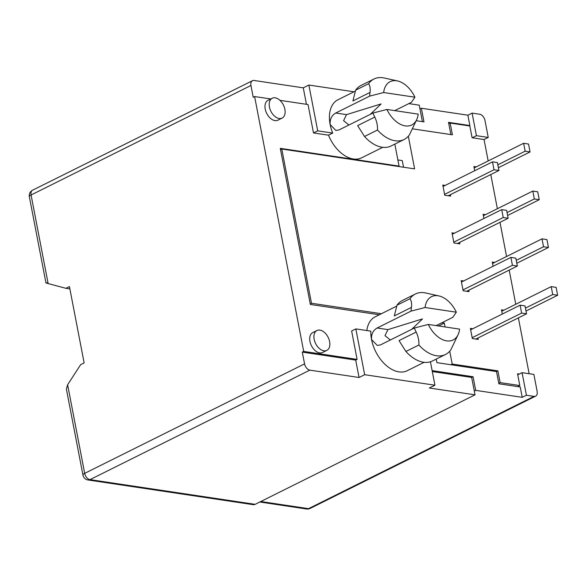 <?xml version="1.0" encoding="UTF-8"?>
<svg xmlns="http://www.w3.org/2000/svg" width="587" height="587" viewBox="0 0 587 587"><rect width="100%" height="100%" fill="white"/><g stroke="black" fill="none" stroke-linecap="round" stroke-linejoin="round"><path stroke-width="0.88" d="M282.098 118.09L277.9 120.181A11.094 7 -116.5 0 1 265.221 109.094A11.094 7 -116.5 0 1 268.01 100.326L272.207 98.227A11.094 7 -116.5 0 1 284.886 109.314A11.094 7 -116.5 0 1 282.098 118.09A11.094 7 -116.5 0 1 269.426 107.003A11.094 7 -116.5 0 1 272.207 98.227M326.834 350.38L322.63 352.471A11.094 7 -116.5 0 1 309.951 341.385A11.094 7 -116.5 0 1 312.739 332.616L316.943 330.518A11.094 7 -116.5 0 1 329.615 341.605A11.094 7 -116.5 0 1 326.834 350.38A11.094 7 -116.5 0 1 314.155 339.293A11.094 7 -116.5 0 1 316.943 330.518M355.707 360.095L302.29 352.112L304.558 363.867A6.053 3.816 63.5 0 0 309.863 370.14L359.053 377.492L355.707 360.095L357.109 359.398L351.635 330.995L355.839 328.903L370.83 331.149A31.265 19.731 63.5 0 0 371.527 339.469C371.211 334.194 373.083 330.371 377.133 328.008L411.076 311.103L425.061 307.515L456.334 312.196L452.775 317.34L436.156 325.616M302.29 352.112L303.692 351.415L254.611 96.547L253.217 97.251L250.95 85.489L31.074 194.987L48.134 283.572C45.478 282.831 45.265 282.611 47.496 282.912M67.622 384.764L84.682 473.357A6.053 1.893 -10.9 0 0 82.958 475.132L66.382 389.071L67.622 384.764L80.639 364.681L84.139 362.935L69.435 286.573L65.927 288.32L48.134 283.572M306.451 104.303L303.274 87.837L254.083 80.478A6.053 3.816 63.5 0 0 252.469 80.705A6.053 3.816 63.5 0 0 250.95 85.489M382.731 147.322L361.643 157.822A31.265 19.731 -116.5 0 1 328.493 135.179L313.495 132.941L308.028 104.537L279.94 100.34M270.739 98.961L254.611 96.547M303.692 351.415L357.109 359.398M366.846 330.547A31.265 19.731 -116.5 0 1 375.174 316.833L396.702 306.113M432.127 370.617L473.071 376.737L475.697 390.377L522.225 397.333L520.229 386.987L498.862 383.788L496.514 371.564L436.911 362.656L436.229 359.097M379.327 314.771L310.347 304.455L280.285 148.342L399.065 166.099L394.831 144.116M467.89 115.199L472.095 113.108L476.439 135.678L488.245 137.439L484.048 139.53L472.095 137.747L469.835 125.992L450.156 123.05L452.423 134.805L412.507 128.839L450.875 134.57L448.519 122.345L469.886 125.545L467.89 115.199L421.363 108.243L423.99 121.876L416.22 120.717M355.839 328.903L364.659 374.704L434.938 385.211L429.339 388L475.022 394.831L471.669 377.434L473.071 376.737M364.659 374.704L359.053 377.492M304.558 363.867L84.682 473.357A6.053 3.816 63.5 0 0 89.987 479.63L255.147 504.328L475.022 394.831M408.838 103.62L419.243 105.176L419.969 108.94L421.363 108.243M303.274 87.837L308.879 85.049L353.976 91.792M328.493 135.179L332.697 133.088L317.699 130.85L313.495 132.941M386.921 109.461A24.206 15.277 63.5 0 0 416.755 119.535A24.206 15.277 63.5 0 0 418.193 114.135L386.921 109.461L372.936 113.049L338.993 129.947L335.83 130.424L330.121 124.481A31.265 19.731 63.5 0 0 332.697 133.088M372.936 113.049A31.265 19.731 63.5 0 0 374.785 117.07C376.781 121.304 377.69 125.618 377.507 130.013L364.512 136.485L357.644 125.603L374.785 117.07M422.413 121.641L419.969 108.94M472.095 113.108L479.682 114.238A6.053 3.816 -116.5 0 1 484.987 120.511L488.245 137.439M398.36 166.451L399.065 166.099M260.789 501.518L308.535 508.658L534.016 396.372L526.422 395.242L522.225 397.333M475.697 390.377L474.296 391.074M471.669 377.434L432.311 371.549M411.436 307.412L394.303 315.945L397.003 305.189L409.99 298.717C411.428 300.808 411.913 303.706 411.436 307.412A31.265 19.731 63.5 0 0 411.076 311.103M434.938 385.211L430.425 361.783M424.13 362.304L407.246 370.713A31.265 19.731 -116.5 0 1 371.527 339.469L377.228 345.413L380.398 344.936L414.341 328.03A31.265 19.731 63.5 0 0 416.183 332.059C418.179 336.292 419.089 340.607 418.905 345.002L405.911 351.474L399.05 340.592L416.183 332.059M255.147 504.328A6.053 4.292 98.5 0 1 253.166 504.666L88.006 479.975A6.053 4.292 -81.5 0 0 89.987 479.63L309.863 370.14M308.879 85.049L317.699 130.85M370.037 92.43L352.904 100.964L355.597 90.2L368.592 83.728C370.03 85.819 370.514 88.718 370.037 92.43A31.265 19.731 63.5 0 0 369.678 96.121L335.735 113.02C331.684 115.382 329.813 119.205 330.121 124.481A31.265 19.731 -116.5 0 1 337.973 99.753L355.304 91.124M416.755 119.535L409.455 134.79A33.782 21.323 -116.5 0 1 404.083 139.501L391.089 145.972A33.782 21.323 -116.5 0 1 364.512 136.485M65.927 288.32L69.882 288.907M534.016 396.372A6.053 3.816 63.5 0 0 535.623 396.144A6.053 3.816 63.5 0 0 537.142 391.36L533.884 374.433L522.078 372.672L526.422 395.242M411.678 329.358L422.493 318.924L387.919 329.623L384.984 335.654L390.333 339.99M397.003 305.189A33.782 21.323 -116.5 0 1 402.374 300.478L415.361 294.006A33.782 21.323 -116.5 0 1 425.692 292.986L438.937 295.929A24.206 15.277 -116.5 0 1 456.334 312.196M369.678 96.121L383.663 92.533L414.936 97.207L411.377 102.351L394.757 110.627M404.083 139.501A33.782 21.323 -116.5 0 1 377.507 130.013M469.182 125.889L469.886 125.545M425.061 307.515A24.206 15.277 -116.5 0 1 438.937 295.929M409.99 298.717A33.782 21.323 -116.5 0 1 415.361 294.006M428.319 324.442A24.206 15.277 -116.5 0 0 458.154 334.517A24.206 15.277 -116.5 0 0 459.599 329.124L428.319 324.442L414.341 328.03M458.154 334.517L450.853 349.779A33.782 21.323 -116.5 0 1 445.482 354.489L432.494 360.961A33.782 21.323 -116.5 0 1 405.911 351.474M522.078 372.672L517.749 374.822M472.242 137.769L476.439 135.678M335.735 113.02L346.521 114.634L381.095 103.936L370.28 114.37M355.597 90.2A33.782 21.323 -116.5 0 1 360.968 85.489L373.963 79.018A33.782 21.323 -116.5 0 1 384.294 78.005L397.538 80.94A24.206 15.277 63.5 0 0 383.663 92.533M346.521 114.634L343.586 120.665L348.927 125.002M445.482 354.489A33.782 21.323 -116.5 0 1 418.905 345.002M414.936 97.207A24.206 15.277 63.5 0 0 397.538 80.94M368.592 83.728A33.782 21.323 -116.5 0 1 373.963 79.018M497.849 164.786L525.13 151.204L530.054 151.938L498.407 167.691M530.054 151.938L528.527 144.042L523.611 143.301L474.157 167.926M523.611 143.301L525.13 151.204M444.572 194.378L494.027 169.753L492.508 161.851L497.424 162.584L498.95 170.487L448.241 195.742M494.027 169.753L498.95 170.487M492.508 161.851L443.053 186.475M507.051 212.56L534.331 198.978L539.248 199.712L507.608 215.473M539.248 199.712L537.729 191.817L532.813 191.076L483.358 215.7M532.813 191.076L534.331 198.978M453.773 242.152L503.228 217.528L501.709 209.625L506.625 210.366L508.144 218.261L457.434 243.517M503.228 217.528L508.144 218.261M501.709 209.625L452.254 234.25M516.252 260.334L543.533 246.753L548.449 247.487L516.809 263.247M548.449 247.487L546.93 239.591L542.006 238.85L492.559 263.482M542.006 238.85L543.533 246.753M461.455 282.031L510.903 257.399L512.429 265.302L462.974 289.927M512.429 265.302L517.345 266.036L466.636 291.291M517.345 266.036L515.826 258.141L510.903 257.399M525.453 308.109L552.734 294.527L557.65 295.261L526.011 311.022M557.65 295.261L556.131 287.366L551.208 286.625L501.753 311.257M551.208 286.625L552.734 294.527M472.175 337.701L521.63 313.076L520.104 305.174L525.027 305.915L526.546 313.81L475.837 339.066M521.63 313.076L526.546 313.81M520.104 305.174L470.657 329.806M484.048 139.53L488.171 160.948M490.791 174.552L497.372 208.723M499.992 222.326L506.574 256.497M509.186 270.101L515.768 304.271M518.387 317.875L529.144 373.728M496.463 371.556L497.879 370.859L452.195 364.028L450.779 364.725M519.29 374.058L517.558 373.802L519.818 385.556L500.139 382.614L497.879 370.859M408.325 136.228L414.613 168.88L281.782 149.025L311.484 303.252L381.44 313.715M441.901 322.755L444.315 323.114L445.056 326.944M449.723 351.209L452.195 364.028M483.893 218.496L483.086 214.284L485.486 214.644M474.692 170.722L473.885 166.51L476.284 166.869M450.368 194.679L450.64 196.102L444.733 195.214L442.781 185.059L445.181 185.419M459.57 242.453L459.841 243.876L453.934 242.989L451.983 232.834L454.382 233.193M493.095 266.271L492.28 262.059L494.687 262.418M468.764 290.227L469.042 291.651L463.136 290.763L461.177 280.608L463.583 280.968M502.296 314.045L501.481 309.833L503.888 310.193M477.965 338.002L478.236 339.425L472.337 338.538L470.378 328.382L472.784 328.742M403.555 167.229L402.278 160.596L397.876 159.943M450.156 123.05L448.784 123.732M519.818 385.556L517.705 386.606M438.57 325.976L444.315 323.114M498.767 383.296L500.139 382.614M310.237 303.875L311.484 303.252M281.782 149.025L280.535 149.641M252.469 80.705L32.593 190.195A6.053 3.816 63.5 0 0 31.074 194.987A6.053 1.893 169.1 0 0 29.35 196.755L45.925 282.817M259.806 502.002L306.553 508.995A6.053 4.292 -81.5 0 0 308.535 508.658A6.053 3.816 63.5 0 0 310.149 508.43L535.623 396.144M377.133 328.008L387.919 329.623M82.958 475.132A6.053 6.053 0 0 0 88.006 479.975M32.593 190.195A6.053 6.053 0 0 0 29.35 196.755M306.553 508.995A6.053 6.053 0 0 0 310.149 508.43"/></g></svg>
